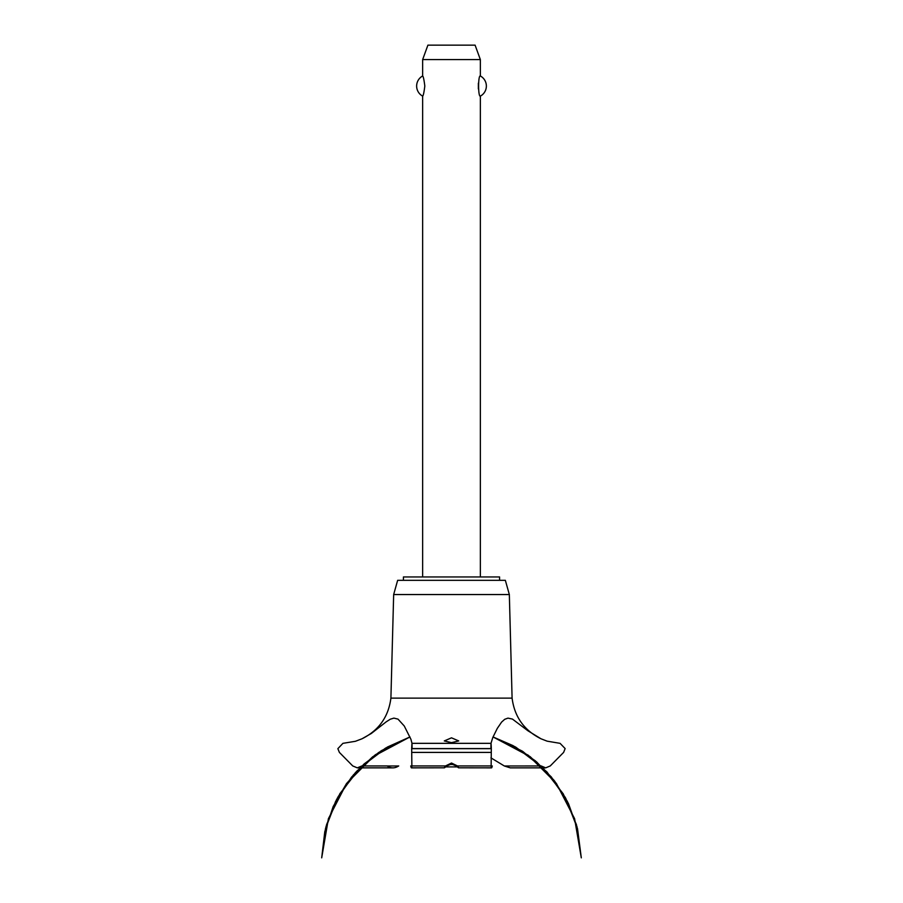 <?xml version="1.0" encoding="UTF-8"?>
<svg xmlns="http://www.w3.org/2000/svg" width="903" height="903" viewBox="0 0 903 903"><rect width="100%" height="100%" fill="white"/><g stroke="black" fill="none" stroke-linecap="round" stroke-linejoin="round"><path stroke-width="1.35" d="M499.585 580.324L499.585 576.961L403.415 576.961L403.415 580.324M480.351 576.961L480.351 96.124C478.037 97.231 478.037 74.859 480.351 75.976L480.351 59.575L422.649 59.575L422.649 75.976C423.315 76.383 424.038 79.735 424.816 86.045C424.038 92.354 423.315 95.718 422.649 96.124L422.649 576.961M478.364 83.178L478.364 88.912M422.649 96.124A11.446 11.446 0 0 1 422.649 75.976M480.351 75.976A11.446 11.446 0 0 1 480.351 96.124M422.649 59.575L427.898 45.15L475.102 45.15L480.351 59.575M390.909 698.132L393.663 594.546L397.647 580.324L505.353 580.324L509.337 594.546L512.091 698.132L390.909 698.132C388.504 716.813 378.865 730.358 362.024 738.778L371.325 733.473L386.157 721.869L390.31 719.206L393.911 718.111L398.009 719.127L404.262 726.001L410.91 739.241L412.005 743.338L490.995 743.338L492.801 737.503L497.293 728.405L501.583 722.118L504.721 719.296L507.983 718.122L512.441 719.081L527.928 730.775L540.976 738.778L547.15 741.171L560.074 743.338L565.143 748.576L563.607 752.413L550.254 765.947L545.694 767.855L540.976 765.879M451.5 742.638L444.287 740.934L451.5 737.83L458.713 740.934L451.5 742.638M362.024 765.879L357.306 767.855L352.746 765.947L339.393 752.413L337.857 748.666L342.926 743.338L355.41 741.295L362.024 738.778M361.956 765.947L387.094 765.947C390.92 768.498 394.792 768.498 398.708 765.947M490.95 757.865L504.359 765.992L510.251 767.855L545.694 767.855M456.433 765.992L451.5 764.051L446.567 765.992M412.061 748.576C412.073 741.758 411.949 741.758 411.678 748.576L411.87 765.947L445.518 765.947C443.633 768.43 444.005 768.43 446.624 765.947C444.005 768.43 443.633 768.43 445.518 765.947L451.5 763.035L457.482 765.947C459.39 768.453 459.029 768.453 456.376 765.947C459.029 768.453 459.39 768.453 457.482 765.947L491.13 765.947L491.322 748.576C491.051 741.758 490.927 741.758 490.939 748.576M411.441 767.855L444.287 767.81M458.713 767.81L491.559 767.855M492.27 765.947C491.717 768.487 491.345 768.487 491.13 765.947M411.87 765.947C411.655 768.487 411.283 768.487 410.73 765.947M515.839 765.992L541.044 765.947M449.005 764.491L453.995 764.491M457.403 766.895L445.597 766.895M393.663 594.546L509.337 594.546M398.641 765.992L361.9 765.992M541.1 765.992L504.359 765.992M411.802 752.413L491.198 752.413M411.678 748.666L491.322 748.666M411.678 748.576L491.322 748.576M493.049 736.95L514.97 746.691L536.596 761.895L554.69 781.163L568.506 803.693L577.468 828.548L565.775 798.331L546.958 771.963L522.205 751.059L493.049 736.95L513.017 745.618L535.321 760.811L554.002 780.282L568.258 803.185L577.468 828.548L565.775 798.331L546.958 771.963L522.205 751.059L493.049 736.95L530.163 756.669L551.304 776.919L567.366 801.379L577.536 828.83L581.306 857.85L574.601 818.682L556.35 783.386L528.289 755.269L493.049 736.95L528.3 755.269L556.35 783.398L574.601 818.694L581.306 857.85L574.601 818.694L556.35 783.398L528.289 755.269L493.049 736.95L522.984 751.578L546.947 771.952L565.312 797.484L576.994 826.696L581.306 857.85L574.601 818.694L556.35 783.398L528.3 755.269L493.049 736.95L515.839 747.187L542.579 767.426L563.235 793.85L576.441 824.665L581.306 857.85M409.951 736.95L380.795 751.059L356.042 771.963L337.225 798.331L325.531 828.548L337.225 798.331L356.042 771.963L380.795 751.059L409.951 736.95L380.795 751.059L356.042 771.963L337.225 798.331L325.531 828.548L337.225 798.331L356.042 771.963L380.795 751.059L409.951 736.95L374.7 755.269L346.65 783.398L328.399 818.694L321.694 857.85L326.581 824.597L339.833 793.726L360.579 767.279L387.41 747.041L409.951 736.95L381.63 750.528L357.035 770.891L338.151 796.649L326.13 826.222L321.694 857.85L325.904 827.08L337.293 798.196L355.229 772.844L378.662 752.481L409.951 736.95L375.671 754.569L353.412 774.898L336.435 799.81L325.678 827.972L321.694 857.85L324.798 831.618L333.162 806.56L346.413 783.714L364.022 764.017L385.581 748.102L409.951 736.95L372.668 756.793L351.594 777.031L335.589 801.469L325.441 828.875L321.694 857.85M357.306 767.855L392.749 767.855M540.976 738.778C524.135 730.358 514.496 716.813 512.091 698.132"/></g></svg>
